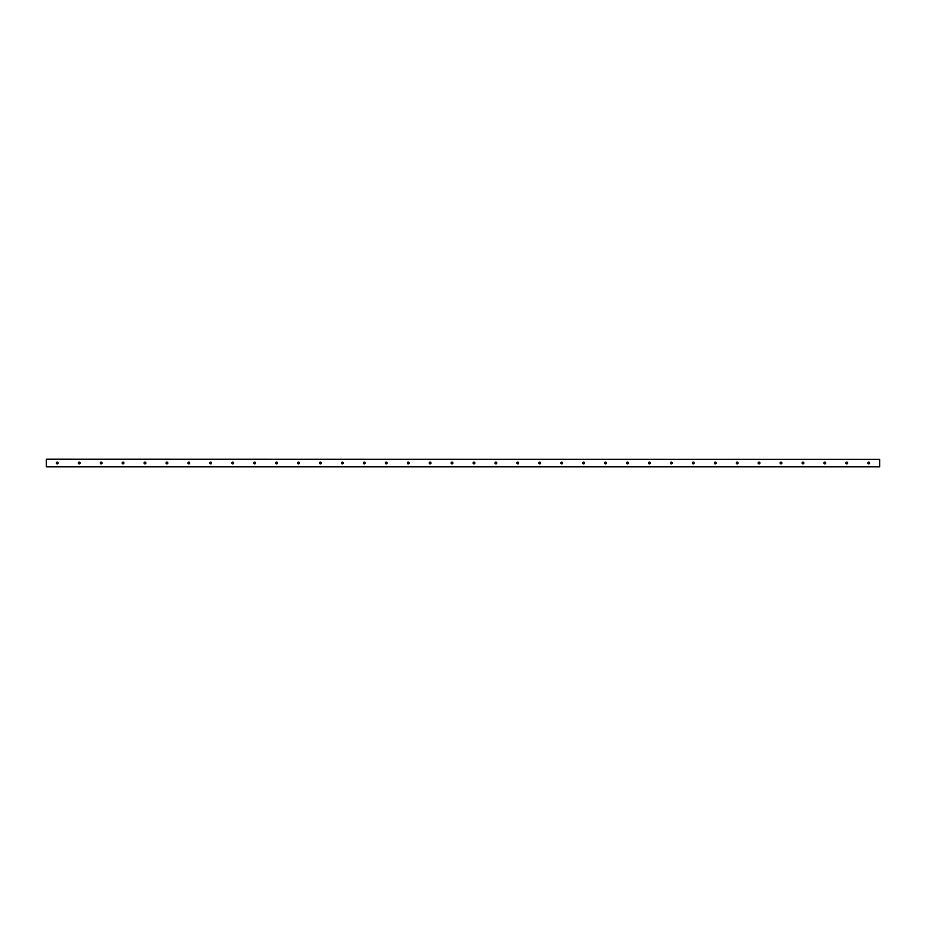 <?xml version="1.0" encoding="UTF-8"?>
<svg xmlns="http://www.w3.org/2000/svg" width="926" height="926" viewBox="0 0 926 926"><rect width="100%" height="100%" fill="white"/><g stroke="black" fill="none" stroke-linecap="round" stroke-linejoin="round"><path stroke-width="1.39" d="M869.607 463A0.88 0.88 0 0 1 868.299 463.764A0.88 0.88 0 0 1 868.299 462.236A0.88 0.88 0 0 1 869.607 463M847.684 463A0.88 0.88 0 0 1 846.364 463.764A0.88 0.88 0 0 1 846.364 462.236A0.88 0.88 0 0 1 847.684 463M825.749 463A0.88 0.88 0 0 1 824.429 463.764A0.88 0.88 0 0 1 824.429 462.236A0.88 0.88 0 0 1 825.749 463M803.814 463A0.88 0.88 0 0 1 802.506 463.764A0.88 0.88 0 0 1 802.506 462.236A0.88 0.88 0 0 1 803.814 463M781.88 463A0.88 0.88 0 0 1 780.572 463.764A0.88 0.88 0 0 1 780.572 462.236A0.88 0.88 0 0 1 781.88 463M759.957 463A0.88 0.88 0 0 1 758.637 463.764A0.88 0.88 0 0 1 758.637 462.236A0.88 0.88 0 0 1 759.957 463M738.022 463A0.88 0.88 0 0 1 736.702 463.764A0.88 0.88 0 0 1 736.702 462.236A0.88 0.88 0 0 1 738.022 463M716.087 463A0.88 0.88 0 0 1 714.779 463.764A0.88 0.88 0 0 1 714.779 462.236A0.88 0.88 0 0 1 716.087 463M694.164 463A0.88 0.88 0 0 1 692.845 463.764A0.88 0.88 0 0 1 692.845 462.236A0.88 0.88 0 0 1 694.164 463M672.23 463A0.88 0.88 0 0 1 670.91 463.764A0.88 0.88 0 0 1 670.91 462.236A0.88 0.88 0 0 1 672.23 463M650.295 463A0.88 0.88 0 0 1 648.976 463.764A0.88 0.88 0 0 1 648.976 462.236A0.88 0.88 0 0 1 650.295 463M628.36 463A0.88 0.88 0 0 1 627.052 463.764A0.88 0.88 0 0 1 627.052 462.236A0.88 0.88 0 0 1 628.36 463M606.437 463A0.88 0.88 0 0 1 605.118 463.764A0.88 0.88 0 0 1 605.118 462.236A0.88 0.88 0 0 1 606.437 463M584.503 463A0.88 0.88 0 0 1 583.183 463.764A0.88 0.88 0 0 1 583.183 462.236A0.88 0.88 0 0 1 584.503 463M562.568 463A0.88 0.88 0 0 1 561.249 463.764A0.88 0.88 0 0 1 561.249 462.236A0.88 0.88 0 0 1 562.568 463M540.634 463A0.88 0.88 0 0 1 539.326 463.764A0.88 0.88 0 0 1 539.326 462.236A0.88 0.88 0 0 1 540.634 463M518.71 463A0.88 0.88 0 0 1 517.391 463.764A0.88 0.88 0 0 1 517.391 462.236A0.88 0.88 0 0 1 518.71 463M496.776 463A0.88 0.88 0 0 1 495.456 463.764A0.88 0.88 0 0 1 495.456 462.236A0.88 0.88 0 0 1 496.776 463M474.841 463A0.88 0.88 0 0 1 473.522 463.764A0.88 0.88 0 0 1 473.522 462.236A0.88 0.88 0 0 1 474.841 463M452.907 463A0.88 0.88 0 0 1 451.599 463.764A0.88 0.88 0 0 1 451.599 462.236A0.88 0.88 0 0 1 452.907 463M430.984 463A0.88 0.88 0 0 1 429.664 463.764A0.88 0.88 0 0 1 429.664 462.236A0.88 0.88 0 0 1 430.984 463M409.049 463A0.88 0.88 0 0 1 407.729 463.764A0.88 0.88 0 0 1 407.729 462.236A0.88 0.88 0 0 1 409.049 463M387.114 463A0.88 0.88 0 0 1 385.806 463.764A0.88 0.88 0 0 1 385.806 462.236A0.88 0.88 0 0 1 387.114 463M365.18 463A0.88 0.88 0 0 1 363.872 463.764A0.88 0.88 0 0 1 363.872 462.236A0.88 0.88 0 0 1 365.18 463M343.257 463A0.88 0.88 0 0 1 341.937 463.764A0.88 0.88 0 0 1 341.937 462.236A0.88 0.88 0 0 1 343.257 463M321.322 463A0.88 0.88 0 0 1 320.002 463.764A0.88 0.88 0 0 1 320.002 462.236A0.88 0.88 0 0 1 321.322 463M299.387 463A0.88 0.88 0 0 1 298.079 463.764A0.88 0.88 0 0 1 298.079 462.236A0.88 0.88 0 0 1 299.387 463M277.464 463A0.88 0.88 0 0 1 276.145 463.764A0.88 0.88 0 0 1 276.145 462.236A0.88 0.88 0 0 1 277.464 463M255.53 463A0.88 0.88 0 0 1 254.21 463.764A0.88 0.88 0 0 1 254.21 462.236A0.88 0.88 0 0 1 255.53 463M233.595 463A0.88 0.88 0 0 1 232.276 463.764A0.88 0.88 0 0 1 232.276 462.236A0.88 0.88 0 0 1 233.595 463M211.66 463A0.88 0.88 0 0 1 210.352 463.764A0.88 0.88 0 0 1 210.352 462.236A0.88 0.88 0 0 1 211.66 463M189.737 463A0.88 0.88 0 0 1 188.418 463.764A0.88 0.88 0 0 1 188.418 462.236A0.88 0.88 0 0 1 189.737 463M167.803 463A0.88 0.88 0 0 1 166.483 463.764A0.88 0.88 0 0 1 166.483 462.236A0.88 0.88 0 0 1 167.803 463M145.868 463A0.88 0.88 0 0 1 144.549 463.764A0.88 0.88 0 0 1 144.549 462.236A0.88 0.88 0 0 1 145.868 463M123.934 463A0.88 0.88 0 0 1 122.626 463.764A0.88 0.88 0 0 1 122.626 462.236A0.88 0.88 0 0 1 123.934 463M102.01 463A0.88 0.88 0 0 1 100.691 463.764A0.88 0.88 0 0 1 100.691 462.236A0.88 0.88 0 0 1 102.01 463M80.076 463A0.88 0.88 0 0 1 78.756 463.764A0.88 0.88 0 0 1 78.756 462.236A0.88 0.88 0 0 1 80.076 463M58.141 463A0.88 0.88 0 0 1 56.822 463.764A0.88 0.88 0 0 1 56.822 462.236A0.88 0.88 0 0 1 58.141 463M879.7 459.365L46.3 459.157L46.3 466.843L879.7 466.843L879.7 459.365L46.3 459.365M46.3 466.635L879.7 466.635"/></g></svg>
